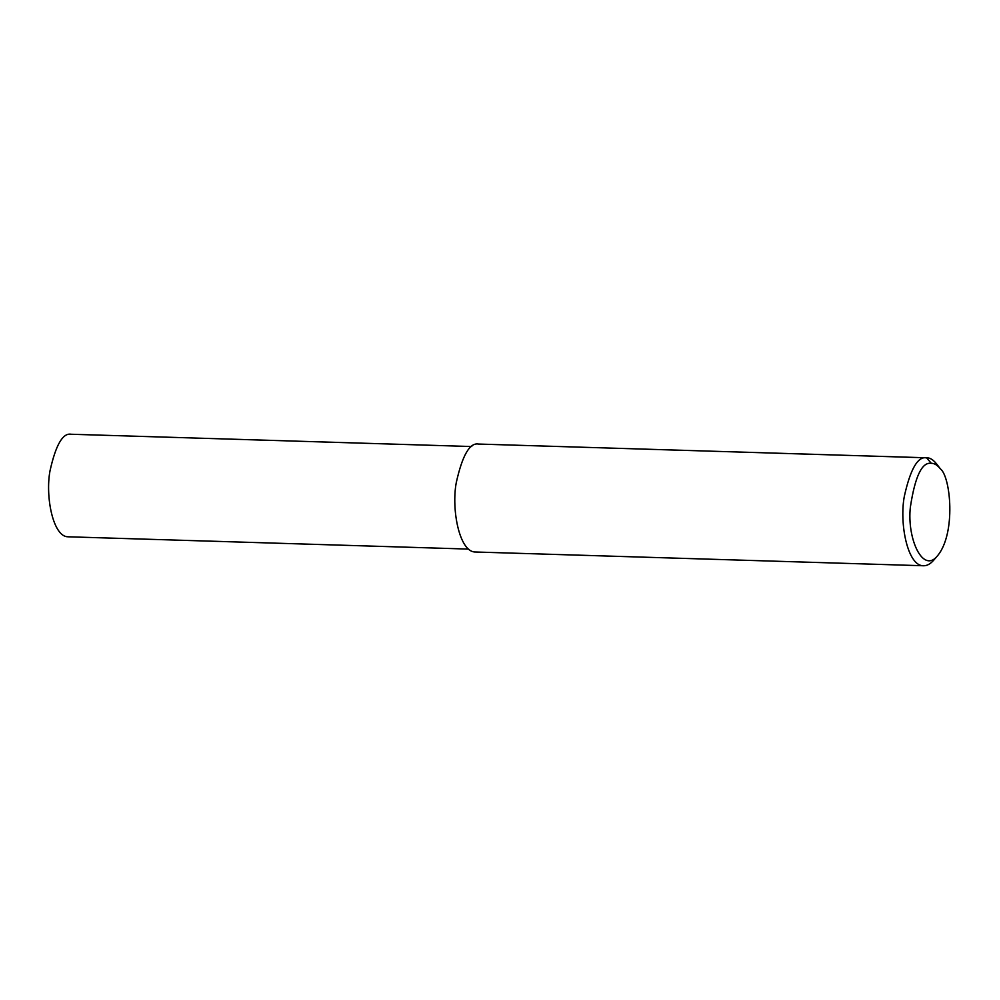 <?xml version="1.0" encoding="UTF-8"?>
<svg xmlns="http://www.w3.org/2000/svg" width="1000" height="1000" viewBox="0 0 1000 1000"><rect width="100%" height="100%" fill="white"/><g stroke="black" fill="none" stroke-linecap="round" stroke-linejoin="round"><path stroke-width="1.5" d="M937.675 555.6L933.6 560.3C930.375 564 927.013 565.825 923.487 565.75C907.625 566.213 899.2 523.488 904.325 496.35C910.387 469.062 917.8 456.213 926.562 457.8L926.8 457.8C929.963 457.725 933.213 459.75 936.562 463.862L940.35 468.8C950.713 476.625 956.112 533.162 937.675 555.6C922.938 574.45 906.825 538.538 910.362 507.15C915.037 476.362 922.025 461.763 931.338 463.35C934.25 463.2 937.25 465.012 940.35 468.8M923.487 565.75L475.45 552C459.575 552.463 451.163 509.738 456.275 482.6C462.35 455.312 469.762 442.463 478.512 444.05L926.8 457.8M71.125 434.25L471.763 446.538L71.125 434.25C62.8 432.738 55.763 444.95 50 470.875C45.138 496.65 53.137 537.238 68.213 536.8L468.625 549.087M931.338 463.35L926.562 457.8L478.512 444.05"/></g></svg>

